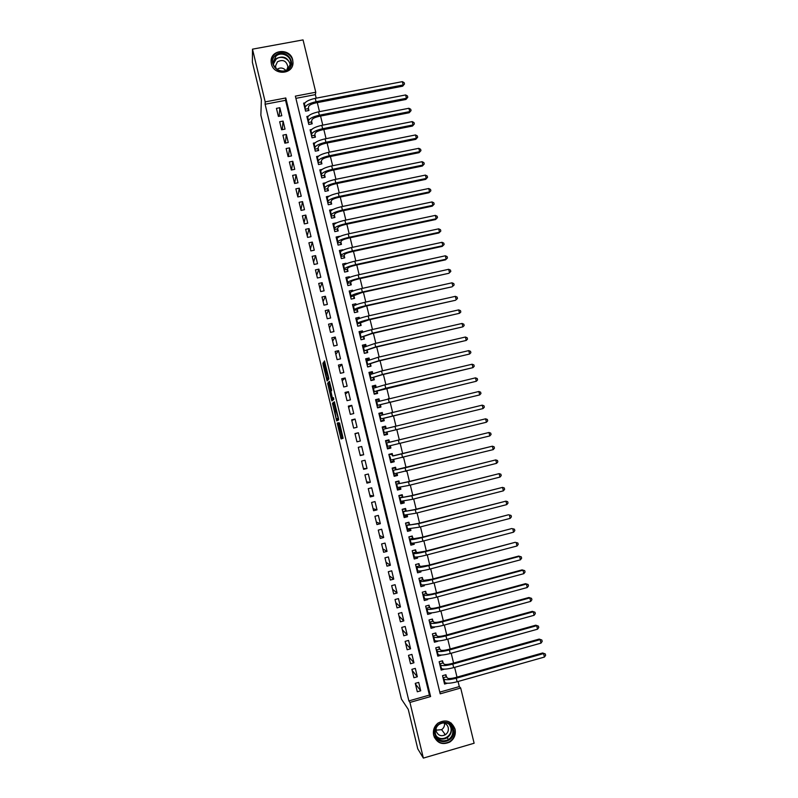 <?xml version="1.0" encoding="UTF-8"?>
<svg xmlns="http://www.w3.org/2000/svg" width="798" height="798" viewBox="0 0 798 798"><rect width="100%" height="100%" fill="white"/><g stroke="black" fill="none" stroke-linecap="round" stroke-linejoin="round"><path stroke-width="1.2" d="M337.205 423.08L341.055 438.95L343.12 438.262L339.549 422.89L340.307 429.224L338.212 422.551L339.27 429.683L337.205 423.08M292.706 59.91L292.996 62.753C293.145 74.653 273.674 75.7 271.39 63.87L271.091 61.316C270.652 49.197 290.402 47.96 292.706 59.91M455.06 729.153C456.037 734.559 454.301 738.858 449.833 742.03C442.192 745.362 436.805 743.138 433.663 735.357C432.725 730.449 434.152 726.38 437.942 723.148C445.843 718.908 451.548 720.913 455.06 729.153M323.699 363.798L323.3 362.631L323.06 364.696L327.1 380.995L328.846 379.01L328.626 377.584L324.487 360.915L324.148 363.16L328.108 377.524L326.821 378.741L323.699 363.798M423.359 758.1L417.773 748.863L408.257 709.382L401.434 699.108L260.866 115.161L261.385 99.68L252.377 62.254L252.487 49.157L303.041 39.9L315.769 92.239L295.36 96.139L440.207 693.831L460.685 688.016L474.122 743.237L423.359 758.1L409.943 702.43L430.601 696.554L285.794 97.964L265.195 101.895L252.487 49.157M408.885 700.903L429.414 695.078L285.554 100.339L265.096 104.249L408.885 700.903L409.943 702.43M265.096 104.249L265.195 101.895M332.457 403.219L336.676 420.925L338.691 419.878L338.492 418.501L334.372 401.773L332.457 403.219L333.764 402.91L335.729 411.559M331.499 399.768L327.639 383.24L329.404 381.304L331.419 389.145L331.629 390.561L330.891 391.269L332.148 397.025L332.567 398.232L333.394 397.594L333.803 399.399L331.908 400.965L331.499 399.768L332.806 399.459L332.626 398.701M304.916 102.902L303.629 103.142L305.564 111.131L308.946 110.483L308.387 108.149M308.277 116.189L306.861 116.468L308.806 124.468L312.188 123.8L311.619 121.476M311.659 129.495L310.093 129.805L312.038 137.815L315.419 137.146L314.851 134.802M315.08 142.802L313.335 143.151L315.28 151.171L318.661 150.493L318.093 148.159M318.542 156.119L316.577 156.518L318.522 164.548L321.913 163.859L321.345 161.525M322.053 169.445L319.828 169.894L321.774 177.934L325.155 177.246L324.587 174.902M325.624 182.772L323.07 183.291L325.025 191.34L328.407 190.642L327.838 188.298M329.275 196.089L326.332 196.707L328.277 204.757L331.669 204.049L331.1 201.704M332.966 209.425L329.584 210.123L331.539 218.193L334.921 217.475L334.352 215.131M336.227 222.851L332.846 223.57L334.801 231.639L338.192 230.921L337.614 228.567M339.499 236.298L336.108 237.026L338.073 245.106L341.454 244.378L340.886 242.023M342.761 249.764L339.379 250.492L341.344 258.582L344.726 257.854L344.157 255.49M346.172 263.829L346.033 263.24L345.654 264.058M346.033 263.24L342.651 263.978L344.616 272.078L347.998 271.34L347.429 268.976M349.484 277.465L349.315 276.736L348.766 277.774M349.315 276.736L345.923 277.475L347.888 285.584L351.28 284.836L350.701 282.472M352.806 291.11L352.586 290.243L351.858 291.519M352.586 290.243L349.205 290.991L351.17 299.11L354.561 298.362L353.983 295.988M356.117 304.786L355.878 303.769L354.891 305.295M355.878 303.769L352.487 304.527L354.462 312.646L357.843 311.888L357.275 309.524M359.439 318.462L359.16 317.305L357.973 318.951M359.16 317.305L355.768 318.073L357.743 326.202L361.135 325.434L360.556 323.07M362.771 332.158L362.452 330.861L361.145 332.467M362.452 330.861L359.06 331.629L361.035 339.778L364.427 339L363.848 336.626M366.092 345.873L365.743 344.427L364.287 345.993M365.743 344.427L362.362 345.205L364.337 353.364L367.718 352.576L367.15 350.202M369.424 359.599L369.045 358.013L367.389 359.549M369.045 358.013L365.654 358.801L367.639 366.96L371.02 366.172L370.442 363.788M372.766 373.344L372.347 371.619L370.422 373.145M372.347 371.619L368.955 372.407L370.94 380.576L374.322 379.778L373.743 377.394M376.107 387.11L375.649 385.225L373.324 386.781M375.649 385.225L372.257 386.033L374.242 394.212L377.634 393.404L377.055 391.02M379.449 400.885L378.96 398.86L375.938 400.506M378.96 398.86L375.569 399.668L377.554 407.858L380.945 407.05L380.367 404.656M382.801 414.671L382.272 412.506L379.02 413.903M382.272 412.506L378.88 413.314L380.875 421.514L384.257 420.696L383.678 418.312M386.152 428.486L385.584 426.162L382.262 427.229M385.584 426.162L382.202 426.99L384.187 435.199L387.579 434.371L387 431.977M390.342 445.763L390.9 448.057L387.439 448.586M389.484 442.242L388.905 439.838L385.514 440.666L387.509 448.885L390.9 448.057M393.703 459.608L394.232 461.753L390.681 461.952M392.816 455.927L392.227 453.533L388.845 454.371L390.84 462.601L394.232 461.753M397.065 473.463L397.554 475.468L394.262 475.349M396.137 469.643L395.559 467.239L392.167 468.087L394.172 476.316L397.554 475.468M400.436 487.339L400.895 489.204L398.182 488.855M399.469 483.369L398.89 480.965L395.499 481.812L397.504 490.062L400.895 489.204M403.808 501.224L404.227 502.949L401.853 502.441M402.81 497.104L402.222 494.7L398.84 495.558L400.835 503.817L404.227 502.949M407.189 515.129L407.569 516.715L405.414 516.077M406.152 510.86L405.564 508.456L402.172 509.324L404.177 517.583L407.569 516.715M410.561 529.054L410.91 530.49L408.905 529.742M409.494 524.635L408.905 522.221L405.514 523.099L407.529 531.368L410.91 530.49M413.953 542.989L414.262 544.286L412.366 543.428M412.835 538.421L412.257 536.007L408.865 536.894L410.87 545.174L414.262 544.286M417.334 556.944L417.613 558.101L415.798 557.144M416.187 552.226L415.608 549.812L412.217 550.7L414.222 558.989L417.613 558.101M420.726 570.919L420.975 571.927L419.449 571.019M419.549 566.051L418.96 563.627L415.568 564.525L417.583 572.824L420.975 571.927M424.127 584.904L424.337 585.762L423.13 584.974M422.9 579.877L422.312 577.463L418.92 578.36L420.945 586.67L424.337 585.762M427.519 598.899L427.698 599.627L426.77 598.949M426.262 593.732L425.673 591.308L422.282 592.216L424.307 600.535L427.698 599.627M430.92 612.924L431.06 613.492L430.371 612.954M429.633 607.597L429.045 605.173L425.653 606.091L427.668 614.42L431.06 613.492M433.005 621.482L432.416 619.049L429.025 619.976L431.04 628.315L434.431 627.388M436.376 635.378L435.788 632.944L432.396 633.871L434.421 642.22L437.813 641.293M439.758 649.293L439.159 646.859L435.768 647.796L437.803 656.155L441.194 655.208M443.139 663.218L442.541 660.784L439.149 661.732L441.184 670.101L444.546 669.153M415.269 683.347L417.304 691.766L420.716 690.799L418.691 682.39L415.269 683.347M411.888 669.342L413.913 677.741L417.334 676.784L415.309 668.385L411.888 669.342M408.506 655.348L410.531 663.746L413.953 662.789L411.928 654.4L408.506 655.348M405.135 641.373L407.16 649.752L410.581 648.804L408.556 640.425L405.135 641.373M401.763 627.408L403.778 635.777L407.199 634.839L405.185 626.47L401.763 627.408M398.392 613.462L400.416 621.822L403.828 620.894L401.813 612.535L398.392 613.462M395.03 599.527L397.045 607.886L400.466 606.959L398.451 598.61L395.03 599.527M391.668 585.612L393.683 593.961L397.105 593.044L395.09 584.705L391.668 585.612M388.317 571.717L390.332 580.046L393.743 579.139L391.738 570.809L388.317 571.717M384.965 557.832L386.97 566.161L390.392 565.253L388.377 556.934L384.965 557.832M381.614 543.957L383.619 552.276L387.04 551.388L385.035 543.079L381.614 543.957M378.272 530.111L380.277 538.421L383.698 537.533L381.683 529.234L378.272 530.111M374.93 516.276L376.935 524.575L380.347 523.697L378.352 515.398L374.93 516.276M371.589 502.451L373.594 510.74L377.015 509.872L375.01 501.583L371.589 502.451M368.257 488.645L370.262 496.925L373.673 496.067L371.678 487.787L368.257 488.645M364.935 474.86L366.93 483.129L370.342 482.271L368.347 474.012L364.935 474.86M361.604 461.084L363.599 469.344L367.02 468.496L365.025 460.247L361.604 461.084M358.282 447.329L360.277 455.578L363.689 454.74L361.703 446.491L358.282 447.329M354.97 433.583L356.955 441.823L360.377 440.995L358.382 432.755L354.97 433.583M351.649 419.858L353.644 428.087L357.055 427.269L355.07 419.04L351.649 419.858M348.337 406.142L350.332 414.371L353.743 413.554L351.758 405.334L348.337 406.142M345.035 392.446L347.02 400.666L350.432 399.858L348.447 391.648L345.035 392.446M341.734 378.771L343.719 386.98L347.13 386.172L345.145 377.973L341.734 378.771M338.432 365.105L340.417 373.304L343.828 372.506L341.843 364.317L338.432 365.105M335.14 351.459L337.115 359.639L340.527 358.851L338.551 350.671L335.14 351.459M331.848 337.823L333.823 346.003L337.235 345.215L335.26 337.045L331.848 337.823M328.557 324.197L330.532 332.367L333.943 331.599L331.968 323.429L328.557 324.197M325.275 310.602L327.24 318.761L330.661 317.993L328.686 309.833L325.275 310.602M321.993 297.006L323.958 305.165L327.38 304.407L325.404 296.257L321.993 297.006M318.721 283.44L320.686 291.579L324.098 290.831L322.133 282.692L318.721 283.44M315.439 269.884L317.404 278.013L320.816 277.265L318.861 269.135L315.439 269.884M312.178 256.338L314.133 264.457L317.544 263.719L315.589 255.609L312.178 256.338M308.906 242.811L310.871 250.921L314.282 250.193L312.317 242.083L308.906 242.811M305.644 229.295L307.599 237.405L311.011 236.677L309.055 228.577L305.644 229.295M302.382 215.799L304.337 223.899L307.749 223.181L305.804 215.091L302.382 215.799M299.13 202.323L301.085 210.403L304.497 209.694L302.542 201.615L299.13 202.323M295.878 188.857L297.834 196.936L301.245 196.228L299.29 188.158L295.878 188.857M292.637 175.4L294.582 183.47L297.993 182.772L296.048 174.712L292.637 175.4M289.385 161.964L291.34 170.024L294.741 169.336L292.796 161.286L289.385 161.964M286.153 148.548L288.088 156.598L291.499 155.919L289.554 147.869L286.153 148.548M282.911 135.141L284.856 143.181L288.268 142.503L286.322 134.473L282.911 135.141M279.679 121.745L281.614 129.785L285.026 129.116L283.091 121.087L279.679 121.745M281.794 115.73L279.859 107.71L276.447 108.368L278.382 116.398L281.794 115.73M439.798 692.125L459.309 686.589L458.072 681.492M457.005 677.133L454.631 667.357M453.583 663.048L451.199 653.243M450.162 648.983L447.768 639.138M446.74 634.939L444.336 625.053M443.329 620.904L440.915 610.979M439.927 606.879L437.504 596.924M436.516 592.884L434.092 582.889M433.115 578.899L430.681 568.864M429.723 564.924L427.269 554.859M426.322 550.969L423.868 540.874M422.94 537.034L420.476 526.899M419.549 523.109L417.075 512.944M416.167 509.204L413.683 498.999M412.785 495.309L410.302 485.074M409.414 481.433L406.92 471.169M406.042 467.578L403.539 457.274M402.681 453.733L400.167 443.399M399.319 439.907L396.796 429.543M395.948 426.072L393.444 415.748M392.586 412.227L390.082 401.963M389.225 398.401L386.741 388.197M385.863 384.596L383.399 374.442M382.511 370.801L380.057 360.706M379.16 357.015L376.716 346.98M375.808 343.26L373.384 333.275M372.466 329.504L370.053 319.589M369.125 315.779L366.731 305.913M365.793 302.063L363.409 292.248M362.462 288.357L360.088 278.612M359.13 274.672L356.776 264.976M355.808 261.006L353.464 251.37M352.487 247.35L350.152 237.764M349.165 233.714L346.851 224.188M345.853 220.088L343.549 210.622M342.541 206.483L340.257 197.066M339.24 192.887L336.965 183.53M335.938 179.311L333.674 170.004M332.636 165.745L330.392 156.498M329.345 152.199L327.11 143.012M326.053 138.672L323.838 129.535M322.771 125.156L320.557 116.069M319.489 111.65L317.295 102.623M316.208 98.164L315.35 94.633L295.898 98.353M446.521 677.163L445.932 674.719L442.531 675.677L444.566 684.056L447.449 683.238M315.35 94.633L315.769 92.239M459.309 686.589L460.685 688.016M429.414 695.078L430.601 696.554M285.554 100.339L285.794 97.964M420.716 690.799L415.419 683.976M417.334 676.784L412.137 670.4M413.953 662.789L408.865 656.834M410.581 648.804L405.593 643.288M407.199 634.839L402.332 629.762M403.828 620.894L399.07 616.246M400.466 606.959L395.808 602.739M397.105 593.044L392.546 589.253M393.743 579.139L389.294 575.787M390.392 565.253L386.052 562.321M387.04 551.388L382.801 548.884M383.698 537.533L379.559 535.458M380.347 523.697L376.327 522.042M377.015 509.872L373.085 508.645M373.673 496.067L369.853 495.259M370.342 482.271L366.631 481.892M367.02 468.496L363.409 468.536M363.689 454.74L360.187 455.199M358.382 432.755L355.04 433.883M355.07 419.04L351.828 420.586M351.758 405.334L348.616 407.299M348.447 391.648L345.414 394.022M345.145 377.973L342.212 380.766M341.843 364.317L339.02 367.529M338.551 350.671L335.828 354.302M335.26 337.045L332.636 341.085M331.968 323.429L329.444 327.888M328.686 309.833L326.262 314.701M325.404 296.257L323.08 301.524M322.133 282.692L319.908 288.367M318.861 269.135L316.736 275.23M315.589 255.609L313.564 262.103M312.317 242.083L310.402 248.986M309.055 228.577L307.24 235.889M305.804 215.091L304.078 222.802M302.542 201.615L300.926 209.734M299.29 188.158L297.774 196.677M296.048 174.712L294.652 183.46M292.796 161.286L291.559 169.984M289.554 147.869L288.467 156.518M286.322 134.473L285.365 143.081M283.091 121.087L282.253 129.655M279.859 107.71L279.13 116.249M340.566 429.374L339.27 429.683M340.048 429.504L342.292 438.541M334.561 402.282L333.764 402.91M337.484 418.85L337.873 420.337M336.118 418.242L336.417 419.1L338.133 418.112L336.167 411.259L335.01 412.027L336.118 418.242M338.462 418.371L336.417 419.1M330.871 391.419L329.165 384.317L327.858 384.626M329.714 382.102L328.956 382.93L329.165 384.317M330.133 391.998L331.798 398.9L330.961 392.796L330.552 391.599L330.133 391.998M333.075 398.591L331.798 398.9M333.554 398.042L333.105 398.591M332.806 399.459L332.975 400.087M328.237 378.561L326.961 378.851M328.726 378.023L328.277 378.551M327.798 378.661L328.098 379.858M445.314 674.899L447.419 678.101C448.616 678.819 451.339 678.629 455.568 677.542L542.62 652.973L545.283 653.941L545.623 655.338L544.435 657.053L457.114 681.761C450.73 683.397 446.651 683.667 444.855 682.569L443.977 681.612M544.435 657.053L543.578 653.572L456.257 678.23C449.873 679.866 445.793 680.145 444.007 679.058L443.129 678.12M545.283 653.941L542.62 652.973M446.262 676.894L443.05 677.801M453.414 729.292C456.835 741.382 437.444 747.058 434.91 734.659C431.519 722.519 450.91 716.943 453.414 729.292M435.479 734.28C438.012 740.544 442.351 742.31 448.486 739.576C452.007 737.023 453.374 733.611 452.596 729.322C449.813 722.769 445.274 721.143 438.97 724.464C435.888 727.048 434.72 730.32 435.479 734.28M444.526 723.247C444.765 725.951 443.798 728.085 441.613 729.661L435.997 730.19M436.137 727.966L436.147 731.058C437.962 735.497 441.045 736.734 445.384 734.749C447.828 732.943 448.765 730.549 448.227 727.557C447.329 724.634 445.404 723.068 442.431 722.848M434.162 736.903C437.833 743.227 442.97 744.813 449.593 741.681C454.022 738.529 455.748 734.27 454.78 728.893L451.179 723.038M444.446 734.699L445.055 734.29M288.527 69.256C279.998 77.316 266.342 62.703 275.529 55.341C284.068 47.331 297.664 61.895 288.527 69.256M275.988 56.129L273.235 62.084C272.806 69.266 282.861 73.955 288.018 68.997L290.751 63.232C291.35 56.01 281.235 51.132 275.988 56.129M286.871 69.835L287.879 66.783C286.452 60.808 282.981 59.152 277.455 61.795L275.519 65.975L276.058 68.548M292.557 65.346L292.876 63.162C293.644 54.194 281.076 48.109 274.562 54.314C272.367 56.289 271.22 58.763 271.14 61.735L271.19 62.793M277.026 69.336C280.148 67.281 283.071 67.63 285.804 70.384M441.922 660.953L444.017 664.096C445.204 664.754 447.917 664.535 452.147 663.457L539.189 639.078L541.842 640.026L542.191 641.412L540.994 643.118L453.673 667.627C447.299 669.263 443.229 669.562 441.454 668.544L440.586 667.657M540.994 643.118L540.136 639.637L452.815 664.096C446.441 665.722 442.371 666.041 440.606 665.043L439.748 664.165M541.842 640.026L539.189 639.078M442.88 662.968L439.668 663.866M438.531 647.028L440.616 650.101C441.793 650.699 444.496 650.47 448.725 649.382L535.767 625.203L538.411 626.121L538.75 627.507L537.553 629.193L450.242 653.502C443.868 655.128 439.808 655.477 438.052 654.55L437.204 653.712M537.553 629.193L536.695 625.712L449.384 649.981C443.01 651.607 438.95 651.956 437.204 651.048L436.366 650.23M538.411 626.121L535.767 625.203M439.508 649.053L436.297 649.941M435.139 633.123L437.224 636.126C438.381 636.674 441.075 636.405 445.304 635.328L532.336 611.348L534.979 612.236L535.318 613.622L534.121 615.288L446.81 639.398C440.446 641.023 436.396 641.412 434.661 640.555L433.833 639.787M534.121 615.288L533.264 611.807L445.952 635.876C439.588 637.502 435.538 637.891 433.813 637.063L432.985 636.315M534.979 612.236L532.336 611.348M436.127 635.158L432.915 636.046M430.621 626.58L431.12 626.45M431.748 619.228L433.833 622.161C434.98 622.659 437.663 622.37 441.893 621.293L528.924 597.503L531.548 598.36L531.897 599.747L530.69 601.393L443.389 625.313C437.015 626.929 432.985 627.348 431.269 626.58L430.451 625.881M530.69 601.393L529.832 597.921L442.531 621.792C436.167 623.408 432.127 623.837 430.421 623.098L429.613 622.41M531.548 598.36L528.924 597.503M432.765 621.283L429.553 622.161M427.269 612.764L427.858 612.605L427.08 611.986M428.366 605.353L430.451 608.216C431.578 608.655 434.262 608.345 438.491 607.268L525.513 583.677L528.126 584.505L528.476 585.892L527.259 587.518L439.967 611.238C433.603 612.854 429.573 613.313 427.888 612.625L427.04 609.143L426.242 608.515M527.259 587.518L526.411 584.046L439.109 607.727C432.745 609.333 428.726 609.802 427.04 609.143M528.126 584.505L525.513 583.677M429.394 607.418L426.182 608.285M423.918 598.959L424.646 598.769M424.985 591.498L427.07 594.291C428.187 594.67 430.86 594.33 435.08 593.263L522.101 569.872L524.715 570.67L525.054 572.046L523.837 573.662L436.546 597.183C430.182 598.789 426.172 599.288 424.506 598.69L423.718 598.111M523.837 573.662L522.989 570.191L435.698 593.672C429.334 595.278 425.324 595.787 423.658 595.208L422.87 594.64M524.715 570.67L522.101 569.872M426.032 593.572L422.82 594.43M420.576 585.173L421.553 584.914M421.603 577.652L423.688 580.375L431.678 579.278L518.69 556.076L521.293 556.844L521.633 558.221L520.426 559.817L433.134 583.148C426.77 584.744 422.77 585.283 421.125 584.764L420.356 584.246M520.426 559.817L519.568 556.356L432.277 579.637C425.923 581.233 421.923 581.782 420.277 581.283L419.509 580.784M521.293 556.844L518.69 556.076M422.681 579.737L419.469 580.595M417.234 571.398L418.651 571.029M418.222 563.817L420.317 566.48L428.287 565.303L515.289 542.291L428.875 565.622C422.511 567.208 418.531 567.797 416.905 567.378L416.157 566.939M517.004 545.982L516.156 542.53L517.882 543.039L518.221 544.416L517.004 545.982L429.723 569.124C423.369 570.72 419.379 571.298 417.753 570.859L416.995 570.4M419.319 565.922L416.117 566.77M413.903 557.642L416.087 557.064M412.227 550.77L414.89 550.071L416.945 552.595L424.885 551.348L511.887 528.525L425.464 551.618C419.11 553.204 415.14 553.832 413.534 553.493L412.795 553.114M513.593 532.176L512.745 528.725L514.481 529.244L514.82 530.62L513.593 532.176L426.322 555.119C419.967 556.705 415.987 557.323 414.381 556.964L413.633 556.575M415.977 552.116L412.766 552.964M410.561 543.897L413.244 543.079M408.895 537.034L411.559 536.346L413.573 538.73L421.504 537.403L508.496 514.78L422.062 537.623C415.718 539.209 411.748 539.877 410.172 539.618L409.454 539.308M510.191 518.371L509.333 514.929L511.069 515.468L511.418 516.845L510.191 518.371L422.92 541.124C416.566 542.71 412.596 543.358 411.01 543.089L410.282 542.76M412.626 538.331L409.414 539.169M407.229 530.171L409.943 529.144M405.574 523.318L408.227 522.63L410.212 524.885L418.112 523.478L505.932 501.154L418.671 523.658L406.102 525.513M506.78 504.595L505.932 501.154L507.678 501.703L508.017 503.079L506.78 504.595L419.519 527.149L406.94 528.954M409.284 524.565L406.072 525.393M403.908 516.466L406.641 515.219M402.242 509.613L404.905 508.934L405.943 510.81L406.85 511.049L414.731 509.573L502.531 487.388L415.279 509.703L402.761 511.727M404.287 508.785L404.905 508.934M503.388 490.83L502.531 487.388L504.276 487.957L504.615 489.334L503.388 490.83L416.127 513.184L403.598 515.179M405.943 510.81L402.731 511.628M400.586 502.77L403.239 502.092L403.339 501.304M398.92 495.927L401.584 495.259L402.611 497.074L403.499 497.234L411.349 495.678L499.139 473.643L411.888 495.758L399.419 497.972M400.656 495.099L401.584 495.259M499.987 477.074L499.139 473.643L500.885 474.231L501.224 475.598L499.987 477.074L412.736 499.249L400.257 501.403M402.611 497.074L399.399 497.882M397.264 489.084L399.928 488.416L400.037 487.408M395.609 482.251L398.262 481.583L399.279 483.349L400.147 483.428L407.978 481.802L495.748 459.907L408.496 481.842L396.087 484.216M396.845 481.473L398.262 481.583M496.595 463.339L495.748 459.907L497.503 460.516L497.832 461.882L496.595 463.339L409.344 485.314L396.915 487.658M399.279 483.349L396.067 484.157M393.953 475.428L396.606 474.76L396.736 473.533M392.297 468.596L394.95 467.937L395.948 469.643L396.806 469.643L404.606 467.937L492.366 446.192L392.756 470.491M392.646 467.967L394.95 467.937M493.204 449.623L492.366 446.192L494.112 446.81L494.451 448.177L493.204 449.623L393.584 473.922M395.948 469.643L392.746 470.441M390.641 461.773L393.294 461.114L393.434 459.668M388.985 454.96L391.638 454.301L392.626 455.947L393.454 455.867L488.975 432.496L392.626 455.947M388.895 454.601L391.638 454.301M489.822 435.917L488.975 432.496L490.73 433.124L491.069 434.491L489.822 435.917L390.252 460.197M387.329 448.137L389.993 447.488L390.122 445.813M385.683 441.334L388.337 440.676L389.304 442.272L390.122 442.112L485.603 418.81L386.102 443.07M385.653 441.244L388.337 440.676M486.441 422.232L485.603 418.81L487.359 419.459L487.698 420.825L486.441 422.232L386.93 446.491M389.304 442.272L386.102 443.06M384.038 434.561L386.681 433.873L384.028 434.521M382.372 427.718L385.035 427.08L385.943 428.536M386.821 432.027L483.069 408.556L384.207 432.636L386.821 432.027L386.681 433.873M482.221 405.145L483.987 405.803L484.326 407.17L483.069 408.556L482.221 405.145L382.781 429.384M380.806 421.224L383.379 420.277L380.726 420.915M379.08 414.122L381.733 413.484L382.531 414.741M383.509 418.371L479.698 394.9L380.875 418.9L383.509 418.371L383.379 420.277M478.85 391.489L480.615 392.167L480.955 393.534L479.698 394.9L478.85 391.489L379.459 415.708M377.793 407.798L380.087 406.701L377.434 407.329M375.778 400.546L378.442 399.908L379.13 400.975M376.985 405.504L476.326 381.254L376.975 405.464M380.197 404.746L380.087 406.701M475.478 377.853L477.254 378.541L477.583 379.908L476.326 381.254L475.478 377.853L376.147 402.052M375.479 393.913L376.796 393.125L374.132 393.763M372.496 386.98L375.15 386.352L375.728 387.22M373.683 391.878L472.955 367.629L385.753 388.267L373.664 391.818M376.885 391.12L376.796 393.125M472.117 364.227L473.892 364.935L474.221 366.302L472.955 367.629L472.117 364.227L384.905 384.816L372.836 388.417M372.686 380.167L373.504 379.579L370.851 380.197M369.205 373.424L371.858 372.806L372.327 373.484M370.382 378.272L381.963 374.781L469.593 354.023L382.392 374.471L370.362 378.192M373.584 377.514L373.504 379.579M468.755 350.621L470.531 351.349L470.87 352.706L469.593 354.023L468.755 350.621L381.554 371.02L369.534 374.791M369.703 366.481L367.559 366.661M365.923 359.888L368.576 359.28L368.925 359.768M367.08 364.676L378.621 361.035L466.241 340.427L379.04 360.686L367.06 364.576M370.292 363.928L370.222 366.043M465.404 337.025L467.179 337.773L467.508 339.13L466.241 340.427L465.404 337.025L378.202 357.245L366.232 361.175M366.621 352.836L364.277 353.135M362.641 346.372L365.524 346.073M363.788 351.1L375.279 347.31L462.89 326.841L375.698 346.911L363.758 350.98M366.99 350.352L366.94 352.517M462.052 323.449L463.828 324.207L464.167 325.564L462.89 326.841L462.052 323.449L374.861 343.479L362.93 347.589M363.479 339.22L361.005 339.619M359.359 332.866L362.122 332.397M360.496 337.534L371.948 333.604L459.538 313.275L372.347 333.165L360.467 337.404M363.698 336.796L363.659 339.01M458.7 309.883L460.486 310.661L460.815 312.018L459.538 313.275L458.7 309.883L371.519 329.724C365.205 331.23 361.404 332.457 360.137 333.404L359.639 334.003M360.297 325.624L357.723 326.123M356.088 319.38L358.472 318.841M357.205 323.978L368.616 319.908L455.528 300.267L369.005 319.419C362.701 320.926 358.91 322.173 357.654 323.18L357.175 323.828M360.417 323.26L360.387 325.524M455.349 296.337L457.134 297.125L457.473 298.482L456.187 299.729L455.349 296.337L368.177 315.988C361.863 317.494 358.083 318.751 356.826 319.779L356.347 320.447M353.923 310.442L357.125 309.724L357.115 312.048L354.452 312.636M352.826 305.903L354.342 305.564M357.125 309.724L357.753 308.806L365.294 306.233L452.197 286.781L365.674 305.704C359.359 307.2 355.589 308.487 354.352 309.574L353.883 310.282M452.007 282.811L453.803 283.609L454.132 284.966L452.845 286.193L452.007 282.811L364.836 302.272C358.531 303.769 354.761 305.065 353.524 306.173L353.065 306.891M349.554 292.447L350.591 292.218M350.641 296.926L361.973 292.567L448.865 273.295L362.342 291.998C356.038 293.484 352.267 294.811 351.05 295.968L350.601 296.746M353.853 296.218L353.843 298.512M448.676 269.295L450.461 270.113L450.8 271.46L449.503 272.667L448.676 269.295L361.504 288.567C355.2 290.063 351.439 291.39 350.222 292.577L349.773 293.365M450.8 271.46L448.865 273.295M346.292 279.001L347.05 278.831M347.369 283.42L350.571 282.721L351.16 281.644C351.968 280.816 354.472 279.908 358.651 278.921L445.543 259.839L446.172 259.16L359.01 278.303C352.706 279.789 348.955 281.155 347.758 282.392L347.32 283.22M350.571 282.721L350.581 284.996M445.334 255.789L447.129 256.627L447.469 257.973L446.172 259.16L445.334 255.789L358.182 274.881C351.878 276.367 348.127 277.734 346.931 279.001L346.502 279.839M447.469 257.973L445.543 259.839M343.04 265.574L343.639 265.435L343.22 266.342M344.098 269.933L347.3 269.235L347.868 268.088C348.666 267.2 351.15 266.273 355.339 265.295L442.222 246.392L442.84 245.674L355.689 264.627C349.384 266.103 345.644 267.51 344.467 268.826L344.038 269.714M347.3 269.235L347.32 271.49M444.137 244.507L442.84 245.674L442.012 242.303L443.808 243.161L444.137 244.507L442.222 246.392M442.012 242.303L354.851 261.205C348.556 262.692 344.816 264.098 343.639 265.435L344.467 268.826M339.778 252.158L340.287 252.048M340.826 256.457L344.028 255.769L344.576 254.542C345.364 253.604 347.848 252.657 352.028 251.669L438.9 232.956L439.508 232.198L352.367 250.971C346.063 252.437 342.332 253.874 341.175 255.27L340.766 256.218M344.028 255.769L344.058 257.993M438.681 228.836L440.486 229.704L440.815 231.041L439.508 232.198L438.681 228.836L351.529 247.55C345.235 249.026 341.504 250.472 340.357 251.889L339.948 252.856M440.815 231.041L438.9 232.956M337.564 243.001L340.766 242.313L341.295 241.016C342.063 240.028 344.536 239.051 348.726 238.073L435.588 219.54L436.187 218.742L349.045 237.325C342.751 238.792 339.03 240.268 337.893 241.734L337.494 242.742M340.766 242.313L340.806 244.517M435.359 215.38L437.164 216.258L437.494 217.605L436.187 218.742L435.359 215.38L348.217 233.914C341.923 235.38 338.202 236.866 337.075 238.353L336.686 239.38M437.494 217.605L435.588 219.54M334.302 229.555L337.504 228.876L338.013 227.5C338.771 226.462 341.235 225.465 345.414 224.487L432.277 206.143L432.865 205.295L345.734 223.689C339.439 225.156 335.729 226.662 334.611 228.218L334.232 229.285M337.504 228.876L337.554 231.061M432.037 201.934L433.843 202.832L434.172 204.178L432.865 205.295L432.037 201.934L344.906 220.288C338.611 221.754 334.911 223.27 333.793 224.837L333.414 225.924M434.172 204.178L432.277 206.143M331.04 216.128L334.242 215.46L334.731 214.004C335.479 212.916 337.943 211.889 342.123 210.921L428.975 192.747L429.553 191.869L342.422 210.073C336.128 211.54 332.437 213.086 331.33 214.712L330.971 215.839M334.242 215.46L334.302 217.615M428.726 188.508L430.531 189.425L430.86 190.762L429.553 191.869L428.726 188.508L341.594 206.682C335.3 208.138 331.609 209.694 330.512 211.34L330.153 212.477M430.86 190.762L428.975 192.747M327.788 202.712L330.99 202.044L331.459 200.517C332.187 199.38 334.651 198.333 338.821 197.365L425.673 179.38L426.242 178.453L339.11 196.478C332.826 197.934 329.145 199.52 328.058 201.226L327.709 202.403M330.99 202.044L331.05 204.178M425.414 175.101L427.219 176.029L427.548 177.365L426.242 178.453L425.414 175.101L338.292 193.086C331.998 194.532 328.317 196.128 327.24 197.854L326.901 199.051M427.548 177.365L425.673 179.38M324.537 189.316L327.739 188.657L328.187 187.051C328.906 185.864 331.36 184.787 335.529 183.819L422.371 166.024L422.93 165.046L335.808 182.902C329.524 184.348 325.853 185.964 324.786 187.749L324.457 188.986M327.739 188.657L327.808 190.762M422.102 161.705L423.918 162.652L424.247 163.989L422.93 165.046L422.102 161.705L334.99 179.5C328.706 180.956 325.035 182.582 323.978 184.378L323.639 185.635M424.247 163.989L422.371 166.024M321.285 175.929L324.487 175.281L324.926 173.595C325.634 172.358 328.068 171.261 332.247 170.293L419.08 152.677L419.628 151.67L332.517 169.326C326.232 170.772 322.572 172.428 321.524 174.283L321.205 175.59M324.487 175.281L324.567 177.365M418.8 148.318L420.616 149.286L420.945 150.623L419.628 151.67L418.8 148.318L331.689 165.944C325.404 167.381 321.744 169.046 320.706 170.922L320.397 172.238M420.945 150.623L419.08 152.677M318.043 162.563L321.245 161.914L321.664 160.159C322.352 158.872 324.786 157.745 328.956 156.787L415.788 139.351L416.327 138.293L329.215 155.78C322.941 157.216 319.29 158.902 318.262 160.837L317.953 162.203M321.245 161.914L321.335 163.979M415.499 134.952L417.314 135.929L417.643 137.266L416.327 138.293L415.499 134.952L328.397 152.388C322.113 153.834 318.462 155.53 317.444 157.485L317.145 158.862M417.643 137.266L415.788 139.351M314.801 149.206L318.003 148.568L318.402 146.732C319.08 145.396 321.504 144.248 325.674 143.291L412.506 126.034L413.025 124.947L325.923 142.244C319.649 143.68 316.008 145.396 315.001 147.411L314.711 148.827M318.003 148.568L318.103 150.603M412.197 121.605L414.022 122.593L414.352 123.929L413.025 124.947L412.197 121.605L325.105 138.862C318.831 140.288 315.19 142.024 314.193 144.059L313.903 145.485M414.352 123.929L412.506 126.034M311.569 135.869L314.771 135.231L315.15 133.326C315.818 131.939 318.232 130.762 322.402 129.815L409.214 112.737L409.733 111.6L322.641 128.717C316.367 130.144 312.736 131.909 311.749 133.994L311.469 135.47M314.771 135.231L314.871 137.246M408.905 108.269L410.731 109.276L411.06 110.603L409.733 111.6L408.905 108.269L321.813 125.336C315.539 126.772 311.918 128.538 310.931 130.643L310.661 132.139M411.06 110.603L409.214 112.737M308.337 122.543L311.539 121.914L311.898 119.929C312.547 118.493 314.961 117.296 319.13 116.348L405.943 99.461L406.441 98.274L319.35 115.211C313.085 116.638 309.464 118.433 308.497 120.598L308.237 122.134M311.539 121.914L311.639 123.909M405.613 94.952L407.449 95.969L407.778 97.296L406.441 98.274L405.613 94.952L318.532 111.84C312.257 113.266 308.646 115.062 307.689 117.246L307.43 118.802M407.778 97.296L405.943 99.461M305.105 109.236L308.307 108.618L308.646 106.553C309.285 105.067 311.689 103.85 315.858 102.902L402.661 86.184L403.15 84.967L316.078 101.715C309.804 103.142 306.193 104.967 305.245 107.211L305.006 108.807M308.307 108.618L308.417 110.583M402.332 81.645L404.157 82.673L404.486 83.999L403.15 84.967L402.332 81.645L315.25 98.353C308.986 99.77 305.375 101.605 304.437 103.87L304.198 105.476M404.486 83.999L402.661 86.184M340.746 429.294L339.429 429.613M341.035 429.055L340.307 429.224M341.025 429.015L340.477 429.154M341.943 437.384L340.636 437.703M337.624 419.429L336.317 419.748M333.973 404.267L332.666 404.586M336.716 411.13L336.187 411.259M328.956 382.93L327.639 383.24M333.544 398.002L332.567 398.232M333.534 398.222L332.217 398.531M326.681 369.504L325.724 369.723M325.105 362.94L324.148 363.16M324.756 361.544L323.918 361.733M328.008 379.509L326.701 379.818M323.868 364.516L323.06 364.696M323.519 363.13L322.841 363.29M444.855 682.569L444.007 679.058M457.114 681.761L456.257 678.23M450.182 725.053L451.209 727.557C451.987 731.816 450.621 735.207 447.129 737.741C443.139 739.916 439.518 739.467 436.267 736.384M435.788 735.307C440.775 742.848 453.384 736.235 450.8 727.467L449.304 724.295M273.285 63.062L275.809 58.862C283.11 55.172 287.988 57.257 290.472 65.117M290.173 65.985C290.582 59.112 280.966 54.593 275.988 59.331L273.435 63.99M441.454 668.544L440.606 665.043M453.673 667.627L452.815 664.096M438.052 654.55L437.204 651.048M450.242 653.502L449.384 649.981M434.661 640.555L433.813 637.063M446.81 639.398L445.952 635.876M431.269 626.58L430.421 623.098M443.389 625.313L442.531 621.792M439.967 611.238L439.109 607.727M424.506 598.69L423.658 595.208M436.546 597.183L435.698 593.672M421.125 584.764L420.277 581.283M433.134 583.148L432.277 579.637M417.753 570.859L416.905 567.378M429.723 569.124L428.875 565.622M414.381 556.964L413.534 553.493M426.322 555.119L425.464 551.618M411.01 543.089L410.172 539.618M422.92 541.124L422.062 537.623M407.648 529.224L406.81 525.762M419.519 527.149L418.671 523.658M404.287 515.378L403.449 511.917M416.127 513.184L415.279 509.703M400.935 501.553L400.097 498.092M412.736 499.249L411.888 495.758M397.584 487.738L396.746 484.286M409.344 485.314L408.496 481.842M394.232 473.932L393.394 470.491M405.963 471.409L405.115 467.927M390.89 460.157L390.052 456.715M402.581 457.513L401.743 454.042M387.549 446.391L386.711 442.95M399.209 443.628L398.372 440.167M384.207 432.636L383.379 429.204M395.838 429.763L395 426.302M380.875 418.9L380.048 415.469M392.476 415.918L391.628 412.456M377.554 405.175L376.716 401.753M389.105 402.082L388.267 398.631M374.222 391.479L373.394 388.047M385.753 388.267L384.905 384.816M370.9 377.783L370.073 374.362M382.392 374.471L381.554 371.02M367.589 364.107L366.751 360.696M379.04 360.686L378.202 357.245M364.267 350.452L363.439 347.04M375.698 346.911L374.861 343.479M360.955 336.806L360.137 333.404M372.347 333.165L371.519 329.724M357.654 323.18L356.826 319.779M369.005 319.419L368.177 315.988M354.352 309.574L353.524 306.173M365.674 305.704L364.836 302.272M351.05 295.968L350.222 292.577M362.342 291.998L361.504 288.567M347.758 282.392L346.931 279.001M359.01 278.303L358.182 274.881M355.689 264.627L354.851 261.205M341.175 255.27L340.357 251.889M352.367 250.971L351.529 247.55M337.893 241.734L337.075 238.353M349.045 237.325L348.217 233.914M334.611 228.218L333.793 224.837M345.734 223.689L344.906 220.288M331.33 214.712L330.512 211.34M342.422 210.073L341.594 206.682M328.058 201.226L327.24 197.854M339.11 196.478L338.292 193.086M324.786 187.749L323.978 184.378M335.808 182.902L334.99 179.5M321.524 174.283L320.706 170.922M332.517 169.326L331.689 165.944M318.262 160.837L317.444 157.485M329.215 155.78L328.397 152.388M315.001 147.411L314.193 144.059M325.923 142.244L325.105 138.862M311.749 133.994L310.931 130.643M322.641 128.717L321.813 125.336M308.497 120.598L307.689 117.246M319.35 115.211L318.532 111.84M305.245 107.211L304.437 103.87M316.078 101.715L315.25 98.353M292.996 62.753L292.836 64.179M341.734 438.73L341.015 438.9M445.384 734.749L441.613 729.661M448.486 739.576L447.129 737.741C443.119 739.896 439.489 739.417 436.227 736.315M290.642 64.339L290.751 63.232M287.879 66.783L287.809 67.531"/></g></svg>
